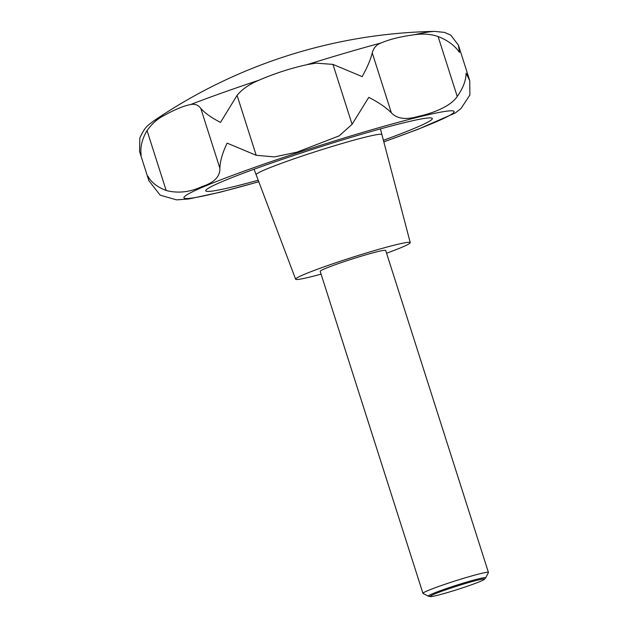 <?xml version="1.0" encoding="UTF-8"?>
<svg xmlns="http://www.w3.org/2000/svg" width="628" height="628" viewBox="0 0 628 628"><rect width="100%" height="100%" fill="white"/><g stroke="black" fill="none" stroke-linecap="round" stroke-linejoin="round"><path stroke-width="0.94" d="M316.002 63.138L332.958 64.386L362.16 76.616C367.294 67.353 370.653 59.448 372.239 52.885C373.55 47.893 376.533 44.58 381.204 42.94C389.478 39.344 400.436 36.62 414.08 34.776C422.785 33.465 430.792 34.045 438.101 36.526C447.733 40.302 454.853 45.608 459.468 52.446L458.44 45.192L450.763 35.129L444.53 32.397L434.725 31.4A515.619 515.619 0 0 0 153.311 121.212A150.579 8.933 -17.7 0 1 163.782 115.678C174.631 109.602 183.557 105.897 190.574 104.554C194.774 103.667 198.165 104.923 200.756 108.314C204.814 113.048 211.401 117.742 220.514 122.397L237.078 95.377C242.11 89.207 249.481 84.121 259.176 80.125C274.836 73.39 290.788 68.232 307.029 64.66L316.002 63.138M455.276 112.993L460.999 108.526L469.885 95.048L469.752 80.659L466.086 73.186C466 80.525 463.048 88.281 457.231 96.453C450.621 106.603 432.127 113.44 418.609 116.306C406.12 120.042 397.037 118.873 391.362 112.812C385.969 107.427 378.441 102.278 368.777 97.348L352.08 124.305L339.206 135.852L296.934 152.164L274.467 156.89L256.2 155.297L227.132 143.129C222.548 152.659 220.13 161.027 219.879 168.233C220.232 176.492 214.242 182.622 201.894 186.618C189.939 192.223 178.038 193.526 166.184 190.519C157.298 187.105 151.167 182.285 147.808 176.052L148.86 180.652L160.164 195.151L176.601 199.877L188.934 198.95M258.218 180.236A118.928 7.049 -17.7 0 1 205.725 190.81A118.928 7.049 -17.7 0 1 335.219 142.179A118.928 7.049 -17.7 0 1 432.323 118.496A118.928 7.049 -17.7 0 1 383.402 140.279M381.918 134.627A66.011 3.917 162.3 0 0 381.918 134.596A66.011 3.917 162.3 0 0 328.012 147.729A66.011 3.917 -17.7 0 1 381.91 134.596L380.427 128.913M321.073 274.138A60.155 3.564 -17.7 0 1 295.623 279.201A60.155 3.564 -17.7 0 1 361.124 254.591A60.155 3.564 -17.7 0 1 410.241 242.62A60.155 3.564 -17.7 0 1 386.565 253.233M295.623 279.201L256.138 174.733A66.011 3.917 -17.7 0 1 328.012 147.729A66.011 3.917 162.3 0 0 256.138 174.741A66.011 3.917 162.3 0 0 256.153 174.765M430.243 596.6L428.5 596.223A30.12 1.79 -17.7 0 1 428.375 596.184L423.036 593.444A34.375 2.041 -17.7 0 1 422.942 593.342A34.375 2.041 -17.7 0 1 460.371 579.291A34.375 2.041 -17.7 0 1 488.443 572.446A34.375 2.041 -17.7 0 1 488.419 572.579L485.656 577.901A30.12 1.79 -17.7 0 1 485.577 578.011L484.376 579.322A28.558 1.696 162.3 0 0 461.148 584.801A28.558 1.696 162.3 0 0 430.243 596.6A28.558 1.696 162.3 0 0 453.369 590.791A28.558 1.696 162.3 0 0 484.376 579.322M422.942 593.342L320.186 271.351A34.375 2.041 -17.7 0 1 357.607 257.292A34.375 2.041 -17.7 0 1 385.678 250.446L488.443 572.446M428.375 596.184A30.12 1.79 -17.7 0 1 461.085 583.781A30.12 1.79 -17.7 0 1 485.656 577.901M153.311 121.212C148.161 125.451 145.052 126.189 139.816 138.113L139.557 151.513L141.19 155.32C140.028 147.36 141.983 139.126 147.054 130.593C151.945 123.724 157.518 118.747 163.782 115.678M307.029 64.66A150.579 8.933 -17.7 0 1 315.052 62.164A150.579 8.933 -17.7 0 1 381.204 42.94M414.08 34.776A150.579 8.933 -17.7 0 1 434.725 31.4M258.775 181.712A141.795 8.407 -17.7 0 1 190.064 193.024A141.795 8.407 -17.7 0 1 338.327 139.785A141.795 8.407 -17.7 0 1 451.987 110.818A141.795 8.407 -17.7 0 1 383.802 141.81M457.231 96.453L438.101 36.526M391.362 112.812L372.239 52.885M166.184 190.519L147.054 130.593M219.879 168.233L200.756 108.314M256.2 155.297L237.078 95.377M352.08 124.305L332.958 64.386M190.574 104.554A150.579 8.933 -17.7 0 1 259.176 80.125M383.818 141.873L417.777 129.399L455.308 112.977M410.241 242.62L381.91 134.596M256.138 174.741L254.065 169.238M469.752 80.659L458.44 45.192M148.86 180.652L139.557 151.513M188.667 198.99L220.004 192.262L258.799 181.775"/></g></svg>
